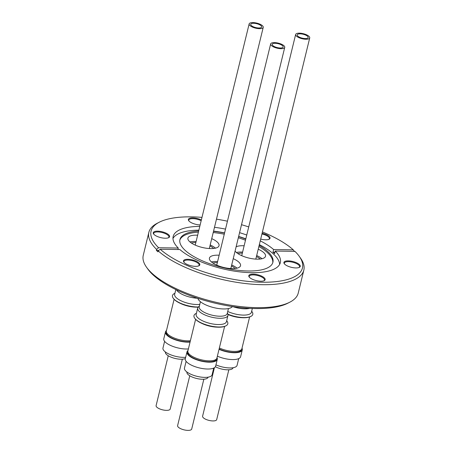 <?xml version="1.0" encoding="UTF-8"?>
<svg xmlns="http://www.w3.org/2000/svg" width="453" height="453" viewBox="0 0 453 453"><rect width="100%" height="100%" fill="white"/><g stroke="black" fill="none" stroke-linecap="round" stroke-linejoin="round"><path stroke-width="0.68" d="M257.842 27.939A5.629 2.005 -166.3 0 1 250.73 24.298A5.629 2.005 -166.3 0 1 254.541 23.318A5.629 2.005 -166.3 0 1 261.658 26.959A5.629 2.005 -166.3 0 1 257.842 27.939M254.065 22.65A7.248 2.588 -166.3 0 1 263.238 27.344A7.248 2.588 -166.3 0 1 258.323 28.607A7.248 2.588 -166.3 0 1 249.15 23.913A7.248 2.588 -166.3 0 1 254.065 22.65M174.92 293.255L174.263 293.601A17.401 6.206 13.7 0 0 173.239 298.233L173.533 298.635A16.988 6.059 13.7 0 0 197.553 307.179A16.988 6.059 13.7 0 0 198.165 307.174M173.239 298.233A17.401 6.206 13.7 0 0 197.848 306.987A17.401 6.206 13.7 0 0 198.34 306.981M175.826 289.552L174.665 294.308A15.572 5.555 13.7 0 0 181.63 301.069A15.572 5.555 13.7 0 0 197.366 304.529A15.572 5.555 13.7 0 0 199.784 304.393M176.528 289.892A15.572 5.555 13.7 0 0 197.582 298.244M182.338 359.201L170.192 409.036A7.248 2.588 -166.3 0 1 165.277 410.299A7.248 2.588 -166.3 0 1 156.104 405.605L168.25 355.764M165.436 352.004L165.413 352.094A10.878 3.879 13.7 0 0 170.288 356.822A10.878 3.879 13.7 0 0 185.373 358.504M281.404 44.909A5.629 2.005 -166.3 0 1 283.165 46.976A5.629 2.005 -166.3 0 1 279.688 47.984A5.629 2.005 -166.3 0 1 273.991 46.382A5.629 2.005 -166.3 0 1 272.23 44.315A5.629 2.005 -166.3 0 1 275.707 43.307A5.629 2.005 -166.3 0 1 281.404 44.909M272.921 46.591A7.248 2.588 -166.3 0 1 270.656 43.93A7.248 2.588 -166.3 0 1 275.135 42.633A7.248 2.588 -166.3 0 1 282.474 44.7A7.248 2.588 -166.3 0 1 284.744 47.361A7.248 2.588 -166.3 0 1 280.265 48.658A7.248 2.588 -166.3 0 1 272.921 46.591M187.842 351.794L187.763 352.128A14.79 5.277 13.7 0 0 201.506 360.905A14.79 5.277 13.7 0 0 216.5 359.133L216.585 358.804M224.626 326.409L216.896 358.119A14.938 5.328 -166.3 0 1 201.761 359.903A14.938 5.328 -166.3 0 1 187.876 351.041L195.605 319.337M201.97 323.465A14.938 5.328 13.7 0 0 209.971 326.211A14.938 5.328 13.7 0 0 217.078 327.145M203.958 324.286A14.79 5.277 13.7 0 0 209.977 326.16A14.79 5.277 13.7 0 0 214.932 326.958M196.426 313.272L195.77 313.623A17.401 6.206 13.7 0 0 194.745 318.249L195.039 318.652A16.988 6.059 13.7 0 0 202.491 323.691A16.988 6.059 13.7 0 0 225.447 326.064L225.894 325.843A17.401 6.206 13.7 0 0 227.117 321.262L226.687 320.65M194.745 318.249A17.401 6.206 13.7 0 0 202.383 323.408A17.401 6.206 13.7 0 0 225.894 325.843M199.365 306.109L198.533 306.811A15.572 5.555 13.7 0 0 197.701 308.063L196.172 314.325A15.572 5.555 13.7 0 0 203.686 321.33A15.572 5.555 13.7 0 0 226.432 321.704L227.961 315.441A15.572 5.555 13.7 0 0 227.797 313.946L227.378 312.938M197.701 308.063A15.572 5.555 13.7 0 0 205.215 315.073A15.572 5.555 13.7 0 0 227.961 315.441M200.436 301.726L199.212 306.76A14.411 5.142 13.7 0 0 206.166 313.244A14.411 5.142 13.7 0 0 227.219 313.584L228.442 308.555M203.844 379.218L191.698 429.053A7.248 2.588 -166.3 0 1 187.219 430.35A7.248 2.588 -166.3 0 1 179.875 428.283A7.248 2.588 -166.3 0 1 177.61 425.622L189.756 375.78M186.942 372.021L186.919 372.117A10.878 3.879 13.7 0 0 186.891 372.281A10.878 3.879 13.7 0 0 196.795 378.515A10.878 3.879 13.7 0 0 208.052 377.264L208.074 377.173M200.141 224.943A8.409 3.001 -166.3 0 1 188.72 220.69A8.409 3.001 -166.3 0 1 192.751 217.893A8.409 3.001 -166.3 0 1 201.359 219.948M201.172 220.713A7.831 2.792 13.7 0 0 192.887 218.663A7.831 2.792 13.7 0 0 188.81 220.09A7.831 2.792 13.7 0 0 188.958 220.99M165.22 238.221A8.409 3.001 -166.3 0 1 153.607 233.963A8.409 3.001 -166.3 0 1 157.644 231.166A8.409 3.001 -166.3 0 1 167.225 233.737A8.409 3.001 -166.3 0 1 168.714 237.644A8.409 3.001 -166.3 0 1 165.22 238.221M168.363 237.797A7.831 2.792 13.7 0 0 168.912 237.072A7.831 2.792 13.7 0 0 165.543 233.731A7.831 2.792 13.7 0 0 157.774 231.936A7.831 2.792 13.7 0 0 153.697 233.363A7.831 2.792 13.7 0 0 153.844 234.258M195.436 266.347A8.409 3.001 -166.3 0 1 183.822 262.089A8.409 3.001 -166.3 0 1 187.859 259.292A8.409 3.001 -166.3 0 1 197.44 261.862A8.409 3.001 -166.3 0 1 198.929 265.769A8.409 3.001 -166.3 0 1 195.436 266.347M198.584 265.928A7.831 2.792 13.7 0 0 199.127 265.198A7.831 2.792 13.7 0 0 195.758 261.857A7.831 2.792 13.7 0 0 187.989 260.062A7.831 2.792 13.7 0 0 183.912 261.489A7.831 2.792 13.7 0 0 184.06 262.389M260.764 281.2A8.409 3.001 -166.3 0 1 249.15 276.947A8.409 3.001 -166.3 0 1 253.187 274.144A8.409 3.001 -166.3 0 1 262.768 276.721A8.409 3.001 -166.3 0 1 264.258 280.628A8.409 3.001 -166.3 0 1 260.764 281.2M263.912 280.781A7.831 2.792 13.7 0 0 264.456 280.056A7.831 2.792 13.7 0 0 261.087 276.715A7.831 2.792 13.7 0 0 253.318 274.914A7.831 2.792 13.7 0 0 249.241 276.347A7.831 2.792 13.7 0 0 249.388 277.242M295.877 267.933A8.409 3.001 -166.3 0 1 284.263 263.674A8.409 3.001 -166.3 0 1 288.301 260.877A8.409 3.001 -166.3 0 1 297.881 263.448A8.409 3.001 -166.3 0 1 299.371 267.355A8.409 3.001 -166.3 0 1 295.877 267.933M299.02 267.508A7.831 2.792 13.7 0 0 299.569 266.783A7.831 2.792 13.7 0 0 296.2 263.442A7.831 2.792 13.7 0 0 288.431 261.647A7.831 2.792 13.7 0 0 284.354 263.074A7.831 2.792 13.7 0 0 284.501 263.969M262.111 233.255A8.409 3.001 -166.3 0 1 269.156 239.229A8.409 3.001 -166.3 0 1 265.662 239.807A8.409 3.001 -166.3 0 1 260.696 239.071M177.91 249.518L178.267 248.04A55.158 19.672 -166.3 0 1 173.171 236.483A55.158 19.672 -166.3 0 1 199.79 226.398M172.972 238.437A55.158 19.672 -166.3 0 1 198.867 230.181M274.971 252.208L272.989 252.179A55.158 19.672 -166.3 0 1 274.609 253.686L275.248 251.053A55.158 19.672 -166.3 0 1 280.35 262.61A55.158 19.672 -166.3 0 1 251.619 272.689A55.158 19.672 -166.3 0 1 179.892 249.552L160.22 249.241L158.199 250.9L157.972 251.845A79.756 28.443 13.7 0 1 156.347 250.339L156.579 249.388A79.756 28.443 -166.3 0 1 148.861 232.344A79.756 28.443 -166.3 0 1 157.304 223.227L159.32 222.191A77.899 27.78 -166.3 0 1 191.659 216.868A77.899 27.78 -166.3 0 1 201.987 217.383M213.499 231.37A47.854 17.067 -166.3 0 1 224.552 233.035M238.612 236.596A47.854 17.067 -166.3 0 1 245.769 239.076M259.161 245.356A47.854 17.067 -166.3 0 1 272.916 262.247A47.854 17.067 -166.3 0 1 247.989 270.99A47.854 17.067 -166.3 0 1 200.52 259.999A47.854 17.067 -166.3 0 1 179.937 239.58A47.854 17.067 -166.3 0 1 198.669 230.985M213.567 231.098A55.158 19.672 -166.3 0 1 224.586 232.899M238.652 236.443A55.158 19.672 -166.3 0 1 245.832 238.827M259.343 244.626A55.158 19.672 -166.3 0 1 279.626 264.439M179.824 240.169A47.854 17.067 -166.3 0 1 198.386 232.146M275.248 251.053L294.92 251.364A77.899 27.78 -166.3 0 1 299.223 256.296L300.537 258.142A79.756 28.443 -166.3 0 1 303.833 270.118L298.238 293.074A79.756 28.443 -166.3 0 1 289.801 302.196L287.78 303.227A77.899 27.78 -166.3 0 1 255.447 308.55A77.899 27.78 -166.3 0 1 147.882 269.122L146.562 267.276A79.756 28.443 -166.3 0 1 143.267 255.299L148.861 232.344M289.801 302.196A79.756 28.443 -166.3 0 1 256.692 307.644A79.756 28.443 -166.3 0 1 146.562 267.276M303.833 270.118A79.756 28.443 -166.3 0 1 262.287 284.688A79.756 28.443 -166.3 0 1 158.199 250.9M156.579 249.388L158.595 247.729A77.899 27.78 -166.3 0 1 159.32 222.191M297.332 34.626A5.629 2.005 -166.3 0 1 303.521 34.343A5.629 2.005 -166.3 0 1 308.153 37.531A5.629 2.005 -166.3 0 1 308.046 37.775A5.629 2.005 -166.3 0 1 301.857 38.058A5.629 2.005 -166.3 0 1 297.219 34.87A5.629 2.005 -166.3 0 1 297.332 34.626M309.592 38.233A7.248 2.588 -166.3 0 1 301.613 38.596A7.248 2.588 -166.3 0 1 295.645 34.485A7.248 2.588 -166.3 0 1 295.786 34.168A7.248 2.588 -166.3 0 1 303.759 33.805A7.248 2.588 -166.3 0 1 309.733 37.916A7.248 2.588 -166.3 0 1 309.592 38.233M219.122 348.997A14.79 5.277 13.7 0 0 241.489 349.688L241.574 349.354M249.62 316.964L241.891 348.674A14.938 5.328 -166.3 0 1 219.365 348M227.967 314.484A14.938 5.328 13.7 0 0 242.066 317.7M228.952 314.841A14.79 5.277 13.7 0 0 239.926 317.513M227.887 314.184A17.401 6.206 13.7 0 0 250.883 316.398A17.401 6.206 13.7 0 0 252.848 313.85A17.401 6.206 13.7 0 0 252.106 311.817L251.675 311.205M228.833 369.773L216.687 419.608A7.248 2.588 -166.3 0 1 216.545 419.925A7.248 2.588 -166.3 0 1 208.567 420.288A7.248 2.588 -166.3 0 1 202.599 416.177L214.416 367.7M215.401 366.715A10.878 3.879 13.7 0 0 227.378 369.807A10.878 3.879 13.7 0 0 233.04 367.819L233.063 367.728M260.181 259.037A13.488 4.807 13.7 0 0 256.438 256.545M235.084 251.07A16.008 5.708 13.7 0 0 252.706 258.793A16.008 5.708 13.7 0 0 265.526 256.239A16.008 5.708 13.7 0 0 258.221 249.224M261.987 258.725A16.008 5.708 13.7 0 0 256.681 255.537M219.144 255.232A16.008 5.708 13.7 0 0 210.305 256.8A16.008 5.708 13.7 0 0 209.428 258.102A16.008 5.708 13.7 0 0 221.619 266.902A16.008 5.708 13.7 0 0 239.66 266.987A16.008 5.708 13.7 0 0 240.537 265.685A16.008 5.708 13.7 0 0 233.233 258.669M197.848 298.329A18.041 6.433 13.7 0 0 213.17 307.462A18.041 6.433 13.7 0 0 231.896 307.123A18.041 6.433 13.7 0 0 232.451 306.551M242.015 348.159A15.6 5.566 -166.3 0 1 242.281 349.88A15.6 5.566 -166.3 0 1 227.678 352.009A15.6 5.566 -166.3 0 1 219.042 349.32M242.281 349.88L240.611 356.726A15.6 5.566 -166.3 0 1 226.007 358.85A15.6 5.566 -166.3 0 1 217.378 356.16M238.714 358.629L237.078 365.345A14.213 5.068 -166.3 0 1 223.776 367.281A14.213 5.068 -166.3 0 1 215.945 364.846M213.691 248.465A13.488 4.807 13.7 0 0 211.998 247.145A13.488 4.807 13.7 0 0 209.943 245.973M195.855 242.536A13.488 4.807 13.7 0 0 191.381 243.023M197.638 235.215A16.008 5.708 13.7 0 0 187.921 238.085A16.008 5.708 13.7 0 0 191.534 243.125A16.008 5.708 13.7 0 0 208.187 248.454A16.008 5.708 13.7 0 0 219.031 245.668A16.008 5.708 13.7 0 0 215.424 240.628A16.008 5.708 13.7 0 0 211.727 238.652M215.492 248.153A16.008 5.708 13.7 0 0 213.884 246.947A16.008 5.708 13.7 0 0 210.186 244.965M196.098 241.534A16.008 5.708 13.7 0 0 189.92 241.919M217.021 357.604A15.6 5.566 -166.3 0 1 217.293 359.325A15.6 5.566 -166.3 0 1 215.577 361.143A15.6 5.566 -166.3 0 1 197.825 360.197A15.6 5.566 -166.3 0 1 186.97 351.936A15.6 5.566 -166.3 0 1 188.001 350.531M217.293 359.325L215.622 366.171A15.6 5.566 -166.3 0 1 213.912 367.989A15.6 5.566 -166.3 0 1 196.16 367.038A15.6 5.566 -166.3 0 1 185.305 358.782L186.97 351.936M213.725 368.074L212.089 374.79A14.213 5.068 -166.3 0 1 210.526 376.443A14.213 5.068 -166.3 0 1 194.36 375.582A14.213 5.068 -166.3 0 1 184.473 368.062L186.115 361.341M190.062 342.083A15.6 5.566 -166.3 0 1 167.735 335.922A15.6 5.566 -166.3 0 1 165.47 331.919A15.6 5.566 -166.3 0 1 166.494 330.514M188.391 348.929A15.6 5.566 -166.3 0 1 166.07 342.768A15.6 5.566 -166.3 0 1 163.799 338.765L165.47 331.919M185.673 357.27A14.213 5.068 -166.3 0 1 165.034 351.692A14.213 5.068 -166.3 0 1 162.972 348.04L164.609 341.324M166.336 331.777L166.257 332.111A14.79 5.277 13.7 0 0 174.122 339.07A14.79 5.277 13.7 0 0 190.158 341.687M213.221 232.531A47.854 17.067 -166.3 0 1 224.275 234.195M238.329 237.757A47.854 17.067 -166.3 0 1 245.486 240.232M258.878 246.517A47.854 17.067 -166.3 0 1 272.746 262.819M244.133 245.786A16.008 5.708 13.7 0 0 236.121 246.823M236.998 268.17A16.008 5.708 13.7 0 0 231.693 264.982M217.604 261.551A16.008 5.708 13.7 0 0 211.426 261.936M235.192 268.482A13.488 4.807 13.7 0 0 231.449 265.99M217.361 262.553A13.488 4.807 13.7 0 0 212.887 263.04M242.593 252.106A16.008 5.708 13.7 0 0 236.415 252.491M242.349 253.108A13.488 4.807 13.7 0 0 237.876 253.595M232.706 306.59A15.572 5.555 13.7 0 0 249.756 308.346M227.734 311.466A15.572 5.555 13.7 0 0 251.421 312.259L252.344 308.465M227.955 314.444A16.988 6.059 13.7 0 0 250.435 316.619L250.883 316.398M178.267 248.04L158.595 247.729M214.49 227.315A55.158 19.672 -166.3 0 1 225.509 229.116M239.569 232.661A55.158 19.672 -166.3 0 1 246.755 235.039M260.265 240.843A55.158 19.672 -166.3 0 1 273.629 249.546L293.301 249.858L294.495 251.568M216.483 219.15A77.899 27.78 -166.3 0 1 227.44 221.206M241.506 224.716A77.899 27.78 -166.3 0 1 248.731 226.919M262.434 231.93A77.899 27.78 -166.3 0 1 293.301 249.858M299.223 256.296A77.899 27.78 -166.3 0 1 256.636 282.049A77.899 27.78 -166.3 0 1 160.22 249.241M272.989 252.179L273.629 249.546M158.833 250.379L156.347 250.339M268.805 239.382A7.831 2.792 13.7 0 0 269.354 238.657A7.831 2.792 13.7 0 0 261.936 233.98M182.457 304.269A14.79 5.277 13.7 0 0 193.431 306.941M190.396 340.707A14.938 5.328 -166.3 0 1 174.252 338.023A14.938 5.328 -166.3 0 1 166.37 331.024L174.099 299.32M180.47 303.442A14.938 5.328 13.7 0 0 195.571 307.128M263.238 27.344L209.314 248.538M270.656 43.93L216.732 265.124M295.645 34.485L241.721 255.679M309.733 37.916L255.809 259.11M284.744 47.361L230.82 268.555M249.15 23.913L195.226 245.107"/></g></svg>
